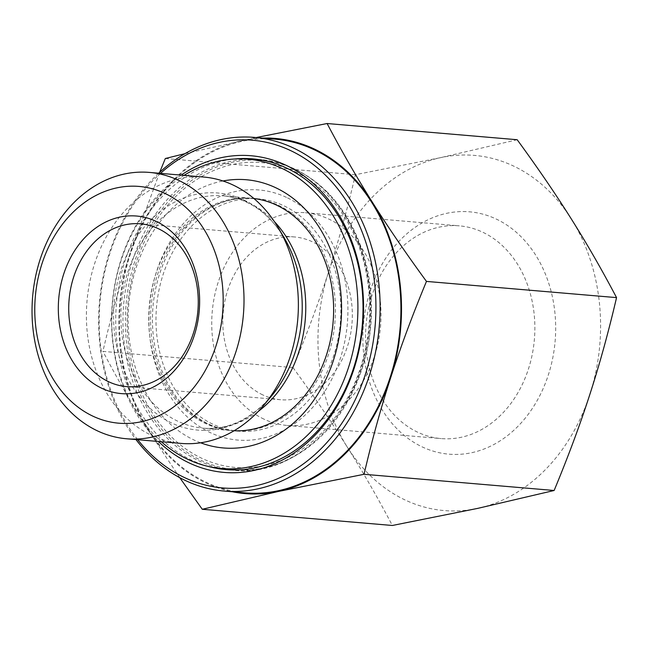 <?xml version="1.0" encoding="UTF-8"?>
<svg xmlns="http://www.w3.org/2000/svg" width="649" height="649" viewBox="0 0 649 649"><rect width="100%" height="100%" fill="white"/><g stroke="black" fill="none" stroke-linecap="round" stroke-linejoin="round"><path stroke-width="0.49" stroke-dasharray="3.25 2.43" d="M264.005 419.157A106.752 84.467 94.9 0 1 218.153 282.356A106.752 84.467 94.9 0 1 305.452 212.734A106.752 84.467 94.9 0 1 380.541 326.277A106.752 84.467 94.9 0 1 287.312 425.468A106.752 84.467 94.9 0 1 264.005 419.157M262.788 394.908A81.685 64.632 94.9 0 1 224.805 301.347A81.685 64.632 94.9 0 1 294.5 236.958A81.685 64.632 94.9 0 1 347.426 346.461A81.685 64.632 94.9 0 1 280.628 399.735A81.685 64.632 94.9 0 1 262.788 394.908M292.991 367.585C313.621 395.833 331.688 422.28 347.174 446.918A178.224 141.011 94.9 0 1 328.67 271.647C318.951 301.712 307.058 333.691 292.991 367.585L102.907 351.385C110.955 316.931 119.854 284.66 129.613 254.562L159.703 172.261M517.188 139.73L440.801 157.602L355.409 174.711C347.369 209.156 338.462 241.436 328.702 271.533A178.224 141.011 94.9 0 1 440.801 157.602A178.224 141.011 94.9 0 1 571.371 219.054A178.224 141.011 94.9 0 1 589.844 394.438A178.224 141.011 94.9 0 1 477.745 508.37A178.224 141.011 94.9 0 1 347.174 446.918C362.702 471.555 377.759 497.742 392.353 525.479M355.409 174.711L165.325 158.51M184.957 153.659L256.177 137.547M370.157 291.133A121.606 96.214 94.9 0 1 535.717 255.187A121.606 96.214 94.9 0 1 471.945 452.645A121.606 96.214 94.9 0 1 370.157 291.133M371.991 295.473A106.752 84.467 -85.1 0 0 441.158 438.586A106.752 84.467 -85.1 0 0 534.387 339.386A106.752 84.467 -85.1 0 0 459.289 225.844A106.752 84.467 -85.1 0 0 371.991 295.473M262.447 138.083A178.224 141.011 -85.1 0 0 241.712 140.63A178.224 141.011 -85.1 0 0 129.613 254.562A178.224 141.011 -85.1 0 0 148.086 429.946C132.566 405.301 117.501 379.113 102.907 351.385M179.724 477.648L148.086 429.946A178.224 141.011 -85.1 0 0 232.293 491.755M275.257 139.178A177.477 140.427 -85.1 0 0 120.268 304.089A177.477 140.427 -85.1 0 0 245.111 492.851M203.745 177.047A133.67 105.763 -85.1 0 0 87.007 301.25A133.67 105.763 -85.1 0 0 181.03 443.413M208.142 466.371A155.947 123.383 94.9 0 1 116.431 303.756A155.947 123.383 94.9 0 1 234.346 159.013M181.16 175.125A158.916 125.736 -85.1 0 0 158.453 441.49M137.758 439.73A174.508 138.075 94.9 0 1 160.465 173.364M158.68 173.21A177.477 140.427 -85.1 0 0 135.974 439.576M234.111 430.741A116.585 92.247 94.9 0 1 231.279 430.563A116.585 92.247 94.9 0 1 149.27 306.555A116.585 92.247 94.9 0 1 251.082 198.229A116.585 92.247 94.9 0 1 253.905 198.521M306.985 222.055A116.585 92.247 94.9 0 1 333.683 355.668A116.585 92.247 94.9 0 1 238.516 431.179A116.585 92.247 94.9 0 1 156.506 307.172A116.585 92.247 94.9 0 1 258.326 198.845A116.585 92.247 94.9 0 1 306.985 222.055M200.638 442.796A134.594 106.493 94.9 0 1 128.737 304.811A134.594 106.493 94.9 0 1 222.956 180.982M161.317 441.734A155.2 122.799 94.9 0 1 184.024 175.368M326.39 191.26A155.2 122.799 94.9 0 1 361.923 369.135A155.2 122.799 94.9 0 1 235.238 469.649A155.2 122.799 94.9 0 1 126.068 304.584A155.2 122.799 94.9 0 1 261.604 160.368A155.2 122.799 94.9 0 1 326.39 191.26M286.485 197.393A125.5 99.297 -85.1 0 0 149.765 336.344A125.5 99.297 -85.1 0 0 309.013 411.296A125.5 99.297 -85.1 0 0 286.485 197.393M278.356 205.279A116.585 92.247 94.9 0 1 332.564 338.81A116.585 92.247 94.9 0 1 233.088 430.717A116.585 92.247 94.9 0 1 151.079 306.709A116.585 92.247 94.9 0 1 252.891 198.383A116.585 92.247 94.9 0 1 278.356 205.279M274.397 221.609A116.585 92.247 -85.1 0 0 248.689 202.748A116.585 92.247 -85.1 0 0 223.224 195.852A116.585 92.247 -85.1 0 0 121.412 304.186A116.585 92.247 -85.1 0 0 203.421 428.186A116.585 92.247 -85.1 0 0 258.213 411.458M294.816 171.636A152.977 121.038 94.9 0 1 322.277 432.38A152.977 121.038 94.9 0 1 128.161 341.017A152.977 121.038 94.9 0 1 294.816 171.636M243.983 200.046A118.978 94.137 94.9 0 1 284.676 238.718C274.389 221.496 261.669 209.319 246.498 202.172C238.962 198.635 231.206 196.533 223.224 195.852L252.891 198.383C240.081 197.312 227.466 199.689 215.046 205.522C205.798 209.911 197.215 216.06 189.273 223.986C169.486 244.324 157.529 270.414 153.399 302.256C150.26 331.85 154.949 358.719 167.458 382.869C175.246 397.383 185.07 408.838 196.931 417.226C208.199 425.103 220.254 429.597 233.088 430.717L203.421 428.186C228.197 430.076 250.806 419.457 271.241 396.336A118.978 94.137 94.9 0 1 148.045 406.339A118.978 94.137 94.9 0 1 126.977 254.603A118.978 94.137 94.9 0 1 243.983 200.046M229.754 469.86A155.947 123.383 -85.1 0 0 233.364 470.233A155.947 123.383 -85.1 0 0 366.417 347.312A155.947 123.383 -85.1 0 0 293.908 168.699A155.947 123.383 -85.1 0 0 259.86 159.476A155.947 123.383 -85.1 0 0 256.233 159.232M247.813 159.192A155.947 123.383 -85.1 0 0 123.667 304.373A155.947 123.383 -85.1 0 0 221.439 468.473M287.312 425.468L441.158 438.586M305.452 212.734L459.289 225.844M294.5 236.958L140.435 223.824M280.628 399.735L126.555 386.601M252.615 158.859L259.86 159.476C271.753 160.506 283.224 163.613 294.273 168.797C303.44 173.121 312.031 178.751 320.038 185.687C352.78 215.663 369.727 256.46 370.879 308.08C373.329 397.399 304.478 478.954 233.364 470.233L226.128 469.616M231.279 430.563L238.516 431.179M251.082 198.229L258.326 198.845"/><path stroke-width="0.97" d="M232.293 491.755A178.224 141.011 -85.1 0 0 278.656 491.398A178.224 141.011 -85.1 0 0 390.755 377.467C380.995 407.564 372.096 439.844 364.048 474.289L278.656 491.398L202.269 509.27L392.353 525.479L477.745 508.37L554.132 490.49C568.216 456.563 580.117 424.543 589.844 394.438C599.603 364.34 608.502 332.069 616.55 297.615C601.956 269.887 586.899 243.7 571.371 219.054C555.885 194.416 537.826 167.977 517.188 139.73L327.104 123.521C341.699 151.258 356.763 177.445 372.283 202.082C387.769 226.72 405.836 253.167 426.466 281.415C412.399 315.309 400.506 347.288 390.795 377.353A178.224 141.011 -85.1 0 0 372.283 202.082A178.224 141.011 -85.1 0 0 262.447 138.083M616.55 297.615L426.466 281.415M159.703 172.261L165.325 158.51L184.957 153.659M256.177 137.547L327.104 123.521M193.353 333.326A81.685 64.632 94.9 0 1 126.555 386.601A81.685 64.632 94.9 0 1 69.094 299.724A81.685 64.632 94.9 0 1 140.435 223.824A81.685 64.632 94.9 0 1 193.353 333.326M194.27 335.492A89.108 70.506 -85.1 0 0 119.684 217.147A89.108 70.506 -85.1 0 0 72.948 361.842A89.108 70.506 -85.1 0 0 194.27 335.492M216.036 345.722A118.816 94.008 94.9 0 1 54.273 380.841A118.816 94.008 94.9 0 1 116.593 187.918A118.816 94.008 94.9 0 1 216.036 345.722M202.269 509.27L179.724 477.648M135.974 439.576A177.477 140.427 -85.1 0 0 224.294 491.074L245.111 492.851A177.477 140.427 -85.1 0 0 390.252 377.093A177.477 140.427 -85.1 0 0 275.257 139.178L254.449 137.401A177.477 140.427 -85.1 0 0 158.68 173.21M126.66 438.781L181.03 443.413A133.67 105.763 -85.1 0 0 263.559 405.487A133.67 105.763 -85.1 0 0 278.656 228.399A133.67 105.763 -85.1 0 0 232.934 184.957A133.67 105.763 -85.1 0 0 203.745 177.047L149.375 172.415A133.67 105.763 -85.1 0 0 32.637 296.617A133.67 105.763 -85.1 0 0 126.66 438.781A133.67 105.763 -85.1 0 0 235.976 351.604A133.67 105.763 -85.1 0 0 178.556 180.325A133.67 105.763 -85.1 0 0 149.375 172.415M234.346 159.013A155.947 123.383 94.9 0 1 252.615 158.859A155.947 123.383 94.9 0 1 286.671 168.083A155.947 123.383 94.9 0 1 359.181 346.696A155.947 123.383 94.9 0 1 226.128 469.616A155.947 123.383 94.9 0 1 208.142 466.371M158.453 441.49A158.916 125.736 -85.1 0 0 345.917 389.562A158.916 125.736 -85.1 0 0 285.763 165.146A158.916 125.736 -85.1 0 0 181.16 175.125M160.465 173.364A174.508 138.075 94.9 0 1 325.198 174.914A174.508 138.075 94.9 0 1 365.444 374.14A174.508 138.075 94.9 0 1 137.758 439.73M224.294 491.074A177.477 140.427 -85.1 0 0 369.435 375.317A177.477 140.427 -85.1 0 0 254.449 137.401M554.132 490.49L364.048 474.289M253.905 198.521A116.585 92.247 94.9 0 1 299.749 221.439A116.585 92.247 94.9 0 1 326.982 353.372A116.585 92.247 94.9 0 1 234.111 430.741M222.956 180.982A134.594 106.493 94.9 0 1 302.458 206.536A134.594 106.493 94.9 0 1 328.183 374.278A134.594 106.493 94.9 0 1 200.638 442.796M184.024 175.368A155.2 122.799 94.9 0 1 248.032 159.216A155.2 122.799 94.9 0 1 312.81 190.108A155.2 122.799 94.9 0 1 348.351 367.983A155.2 122.799 94.9 0 1 221.666 468.497A155.2 122.799 94.9 0 1 161.317 441.734M258.213 411.458A116.585 92.247 -85.1 0 0 274.397 221.609M278.656 228.399L284.676 238.718A118.978 94.137 94.9 0 1 271.241 396.336L263.559 405.487M256.233 159.232A155.947 123.383 -85.1 0 0 247.813 159.192M221.439 468.473A155.947 123.383 -85.1 0 0 229.754 469.86M221.666 468.497L235.238 469.649M248.032 159.216L261.604 160.368"/></g></svg>
